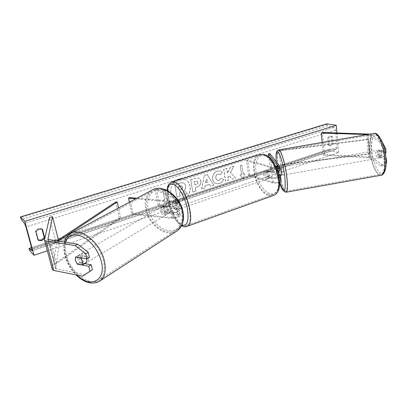 <?xml version="1.0" encoding="UTF-8"?>
<svg xmlns="http://www.w3.org/2000/svg" width="407" height="407" viewBox="0 0 407 407"><rect width="100%" height="100%" fill="white"/><g stroke="black" fill="none" stroke-linecap="round" stroke-linejoin="round"><path stroke-width="0.31" stroke-dasharray="2.04 1.53" d="M165.496 211.961L163.695 208.699L164.301 205.662L170.777 206.263C173.875 206.217 175.788 205.586 176.511 204.37L172.405 202.177C171.881 203.826 172.263 205.906 173.56 208.415L177.666 210.689C176.948 211.93 175.046 212.571 171.958 212.607L165.496 211.961L164.392 212.617L170.859 213.268C175.503 213.217 178.358 212.256 179.426 210.394L180.357 215.512C179.299 217.414 176.455 218.381 171.82 218.417L131.858 214.138L129.365 202.213M176.445 198.097L156.573 189.092L159.58 204.731L179.757 214.804L178.826 209.697L175.107 207.896C173.809 205.387 173.428 203.312 173.962 201.663L177.681 203.403L178.281 204.075C177.198 205.896 174.328 206.842 169.673 206.914L163.192 206.308L162.586 209.351L164.392 212.617M177.279 199.181C175.712 200.839 172.848 201.679 168.702 201.694L135.74 198.814M178.826 209.697L179.426 210.394M179.757 214.804L180.357 215.512M159.58 204.731L158.094 205.225L178.597 215.807C177.895 217.079 175.997 217.725 172.914 217.75L132.982 213.512L131.858 214.138M132.982 213.512L129.665 197.583M156.573 189.092L155.072 189.565L175.559 199.186C174.832 200.371 172.914 200.997 169.805 201.058L136.879 198.209M158.094 205.225L155.072 189.565M173.56 208.415L175.107 207.896M172.405 202.177L173.962 201.663M164.301 205.662L163.192 206.308M89.438 257.463L78.154 255.54L77.768 258.933L79.92 262.754L77.701 264.072M79.92 262.754L84.564 263.588M85.094 274.664L55.576 268.762L59.341 243.544L58.394 239.809M52.208 269.419L56.41 244.159L49.557 217.358M59.341 243.544L56.41 244.159M78.154 255.54L75.682 256.975M382.321 142.084L381.837 141.158L379.365 141.59L383.257 149.155L383.521 153.261L379.049 150.376L378.739 152.94L379.436 156.161L383.903 159.142L386.039 158.766M379.049 150.376L381.501 149.949L381.181 152.513L381.878 155.728L386.019 158.455M379.365 141.59L367.465 134.554M386.167 162.851L384.167 163.202L380.988 166.025L369.134 157.835L323.428 155.179L324.547 154.523L322.41 132.463M384.167 163.202L383.903 159.142M380.988 166.025L383.43 165.593L372.029 157.636L370.879 157.219L324.547 154.523M381.837 141.158L369.922 134.127M323.428 155.179L322.181 142.399M383.521 153.261L385.332 152.94M383.257 149.155L384.498 148.937M383.43 165.593L386.162 163.192M386.019 152.818L381.501 149.949M379.436 156.161L381.878 155.728M276.607 168.361L278.19 170.543C277.116 171.668 275.163 172.08 272.319 171.779L267.928 170.513C267.099 172.141 267.348 174.079 268.676 176.328L273.061 177.656C275.9 177.976 277.849 177.559 278.912 176.409L277.325 174.155L276.607 168.361L278.179 168.081L278.892 173.881L279.894 175.214M279.802 170.233L278.179 168.081M281.1 180.856L271.678 167.969L269.851 153.561M278.912 176.409L279.497 181.166C278.439 182.336 276.495 182.753 273.667 182.417L249.806 174.959L248.55 175.376L272.359 182.865C274.644 183.364 277.091 183.145 279.716 182.204M272.359 182.865L271.754 178.098C274.15 178.587 276.663 178.337 279.299 177.35M279.497 181.166L270.207 168.223L271.678 167.969M270.207 168.223L268.793 157.102M248.55 175.376L246.494 160.719L247.771 160.317L271.708 166.962L275.966 166.722M246.494 160.719L270.39 167.399C271.942 167.755 273.875 167.684 276.19 167.191M249.806 174.959L247.771 160.317M271.754 178.098L267.374 176.77C266.046 174.511 265.791 172.573 266.621 170.945L271.006 172.222L270.39 167.399M277.945 171.703C275.356 172.482 273.041 172.654 271.006 172.222M277.325 174.155L278.892 173.881M268.676 176.328L267.374 176.77M267.928 170.513L266.621 170.945M178.129 208.979C176.048 208.16 174.201 201.221 175.941 200.712L176.633 200.763C178.714 201.521 180.591 208.537 178.856 209.04L178.129 208.979M173.443 208.211L175.295 207.585L176.892 209.402L177.615 209.457L178.083 208.928L176.216 209.564C176.663 207.977 176.302 205.993 175.122 203.607L176.999 202.981L175.386 201.175L174.7 201.124L174.211 201.684L172.349 202.299C171.917 203.892 172.278 205.861 173.443 208.211L176.216 209.564M175.122 203.607L172.349 202.299M267.714 178.597C265.252 178.022 263.705 171.581 265.878 170.925L266.717 170.899C269.18 171.423 270.757 177.92 268.589 178.576L267.714 178.597M268.554 176.145L266.992 176.674L268.757 178.241L269.638 178.22L271.835 177.137C272.563 175.575 272.329 173.728 271.128 171.586L269.551 172.11L267.765 170.553L266.926 170.574L266.275 171.159L267.842 170.64C267.134 172.202 267.374 174.038 268.554 176.145L271.835 177.137M271.128 171.586L267.842 170.64M174.211 201.684L176.999 202.981M178.083 208.928L175.295 207.585M270.263 177.666L266.992 176.674M266.275 171.159L269.551 172.11M265.4 171.337C267.857 171.861 269.439 178.368 267.277 179.024L266.402 179.039C263.945 178.464 262.398 172.013 264.56 171.357L265.4 171.337M179.675 208.46L180.398 208.516C182.148 208.008 180.276 201.002 178.185 200.244L177.488 200.198C175.743 200.712 177.579 207.641 179.675 208.46M175.117 183.323L171.922 183.165C163.075 185.826 172.044 220.167 182.657 224.913C184.152 225.697 185.49 225.824 186.66 225.295C195.533 222.782 185.668 186.513 175.117 183.323M268.417 194.49C255.998 191.031 248.463 158.954 259.473 155.622L263.329 155.484C275.778 157.565 284.172 191.117 273.224 194.444L268.417 194.49M85.806 263.075C83.099 263.899 80.927 262.22 79.299 258.038C78.907 256.242 79.187 254.975 80.138 254.222C82.646 253.398 84.763 254.94 86.493 258.842M84.798 263.629L84.59 263.802C83.257 264.57 81.736 264.087 80.021 262.352L85.099 263.263M77.259 263.99L80.021 262.352M78.348 255.525L78.907 254.935C80.23 254.192 81.741 254.68 83.44 256.39L78.348 255.525L75.814 256.995M80.907 257.875L83.44 256.39M161.477 209.997C161.218 208.425 161.569 207.27 162.535 206.542C165.181 205.672 167.14 207.056 168.412 210.678C168.661 212.23 168.315 213.37 167.384 214.092C164.733 215.003 162.764 213.634 161.477 209.997M163.985 212.566L168.793 213.049L168.269 213.563C166.941 214.336 165.512 214.001 163.985 212.566L165.313 211.777L163.695 208.699L164.179 205.815L162.851 206.588L163.426 206.028C164.738 205.286 166.153 205.627 167.664 207.041L162.851 206.588M168.793 213.049L170.111 212.261L170.619 209.371L168.986 206.263L167.664 207.041M165.313 211.777L170.111 212.261M168.986 206.263L164.179 205.815M167.302 211.34C167.552 212.897 167.211 214.031 166.28 214.759C163.624 215.664 161.65 214.296 160.358 210.653C160.099 209.071 160.45 207.916 161.411 207.188C164.062 206.324 166.025 207.707 167.302 211.34M80.82 257.148C82.443 261.319 84.61 262.993 87.322 262.164C88.243 261.416 88.512 260.165 88.141 258.404C86.528 254.238 84.371 252.549 81.665 253.337C80.713 254.09 80.433 255.357 80.82 257.148M103.459 261.035C99.888 243.355 80.169 227.895 70.91 234.895C65.766 238.731 64.255 245.319 66.382 254.665C70.304 272.319 90.196 287.693 99.552 279.584C103.917 275.839 105.22 269.658 103.459 261.035M146.601 209.29C145.172 201.017 147.064 195.024 152.274 191.31C161.65 184.569 179.462 197.222 181.776 212.775C182.926 220.37 181.303 225.987 176.897 229.629C167.455 237.535 149.227 224.944 146.601 209.29M178.622 179.161C169.673 181.466 167.684 196.474 175.844 199.644C177.91 200.554 180.077 200.651 182.336 199.923C191.402 197.39 193.045 182.122 184.478 179.299C182.606 178.592 180.652 178.546 178.622 179.161M175.682 180.8C168.991 185.327 169.241 197.019 175.992 199.71C178.057 200.626 180.225 200.717 182.489 199.99C191.555 197.456 193.203 182.178 184.63 179.355L182.056 178.8M326.852 123.85L327.772 125.753L333.888 127.523C334.808 127.905 335.368 128.76 335.566 130.087L337.128 147.487L336.309 149.4L329.731 149.048L329.365 150.595L338.7 152.559L47.329 250.798M338.7 152.559L336.945 132.906M223.57 179.39C222.934 181.344 221.505 182.753 219.276 183.618L216.015 183.618C214.291 182.977 213.202 181.512 212.754 179.233L212.749 179.202C212.408 175.269 213.975 172.573 217.445 171.113L220.558 171.021L222.38 172.181L220.452 174.827L219.363 174.155L217.893 174.171C216.315 174.873 215.629 176.206 215.827 178.169L217.506 180.581L218.895 180.576L221.082 178.342L223.407 179.334C222.771 181.288 221.342 182.697 219.114 183.562L215.858 183.557C214.133 182.916 213.044 181.456 212.591 179.177L212.586 179.141C212.245 175.214 213.812 172.522 217.282 171.062L220.396 170.971L222.38 172.181M200.926 181.11L200.936 181.146C201.2 184.096 199.857 186.07 196.896 187.062L195.365 187.561L195.955 191.031L192.862 192.043L190.756 179.828L195.579 178.297L198.789 178.2C199.934 178.622 200.646 179.594 200.926 181.11L200.778 181.09C201.043 184.035 199.7 186.009 196.739 187.001L195.365 187.561M230.637 172.558L233.837 166.173L230.393 167.267L227.498 173.265L226.765 168.417L223.825 169.348L225.651 181.278L228.566 180.316L228.103 177.254L228.963 175.57L232.255 179.105L235.714 177.971L230.469 172.502L233.837 166.173M329.472 145.294L328.8 138.161C329.563 136.864 330.515 136.279 331.664 136.411L332.687 136.92L333.338 144.032L331.507 145.706L330.433 145.777L328.337 145.07L327.666 137.953C328.424 136.655 329.38 136.075 330.525 136.208L331.547 136.716L332.198 143.808L330.367 145.477L329.299 145.553L328.337 145.07M164.754 199.74L162.983 200.315L166.544 204.263L168.279 198.585L166.519 199.16L164.764 189.825L162.988 190.39L164.611 199.669L162.988 190.39M244.714 173.58L243.071 178.887L240.11 175.086L241.651 174.588L240.379 165.751L241.921 165.257L243.183 174.084L244.714 173.58L243.071 178.887M209.473 184.346L205.245 185.724L204.828 188.115L201.684 189.148L204.334 175.509L207.255 174.588L213.802 185.17L210.607 186.218L209.315 184.285L205.245 185.724M332.198 143.808L333.338 144.032M42.038 229.258L41.952 228.927C39.337 227.915 37.159 228.607 35.419 231.008L37.749 239.779L38.227 239.988M329.365 150.595L29.39 250.168M37.749 239.779L38.329 240.364M35.419 231.008L35.994 231.568M41.952 228.927L42.547 229.477M331.547 136.716L332.687 136.92M327.666 137.953L328.8 138.161M187.423 193.61L183.786 194.8L180.82 191.839L179.426 192.292L180.098 196.011L176.908 197.059L174.654 184.681L180.133 182.947L183.582 182.824L184.117 183.104L185.638 185.689C185.892 187.586 185.333 189.097 183.959 190.222L187.576 193.671L183.939 194.867L180.973 191.9L179.579 192.353L180.245 196.082L177.055 197.125L174.807 184.742L180.286 183.008L183.735 182.885L184.269 183.165L185.79 185.75C186.045 187.647 185.485 189.158 184.112 190.288L187.576 193.671M162.846 190.328L164.764 189.825M164.611 199.669L162.841 200.249L166.397 204.197L168.132 198.519L166.519 199.16M166.371 199.094L164.621 189.764M242.903 178.836L240.11 175.086M239.942 175.035L241.651 174.588M241.478 174.532L240.379 165.751M243.183 174.084L241.921 165.257M241.753 165.206L240.211 165.7M243.015 174.028L244.546 173.53M233.669 166.122L230.23 167.216L227.335 173.209L226.597 168.366L223.662 169.297L225.488 181.217L228.403 180.26L227.935 177.198L228.8 175.514L232.092 179.049L235.714 177.971M235.546 177.915L230.469 172.502M195.212 187.5L195.955 191.031M195.803 190.964L192.862 192.043M192.709 191.982L190.756 179.828M190.603 179.767L195.421 178.241L198.631 178.144C199.776 178.566 200.488 179.538 200.768 181.054M197.721 182.199L196.947 181.115L194.21 181.629L194.76 184.859L196.23 184.386C197.354 183.969 197.853 183.252 197.726 182.234L197.105 181.171L194.363 181.69L194.917 184.92L196.383 184.442C197.512 184.025 198.011 183.308 197.883 182.29L197.878 182.255M222.217 172.125L220.452 174.827M220.289 174.771L219.2 174.099L217.73 174.115C216.158 174.817 215.466 176.15 215.664 178.113L217.343 180.52L218.737 180.515L221.082 178.342M220.915 178.286L223.407 179.334M205.087 185.663L204.828 188.115M204.67 188.054L201.684 189.148M201.526 189.087L204.334 175.509M204.177 175.453L207.255 174.588M207.092 174.532L213.802 185.17M213.639 185.109L210.607 186.218M210.45 186.157L209.315 184.285M205.591 182.774L208.033 181.985L206.263 178.963L205.591 182.774L208.191 182.046L206.42 179.019L205.754 182.835M182.641 186.986L181.954 185.989L178.561 186.701L179.095 189.677L181.201 188.996C182.3 188.599 182.779 187.927 182.641 186.986L181.802 185.928L180.505 185.974L178.561 186.701M178.408 186.64L178.943 189.611L181.049 188.934C182.148 188.538 182.631 187.866 182.494 186.92M377.213 153.21C377.131 151.475 377.375 150.478 377.95 150.234C379.009 150.468 379.721 152.096 380.092 155.118C380.174 156.853 379.929 157.84 379.355 158.079C378.296 157.84 377.579 156.217 377.213 153.21M380.698 151.842L383.48 151.353L384.111 154.411L383.837 156.873L381.807 155.535L381.181 152.513L381.445 150.061L378.688 150.544L379.182 150.02C379.7 149.954 380.204 150.559 380.698 151.842L378.688 150.544M383.48 151.353L381.445 150.061M381.807 155.535L379.059 156.018L381.064 157.361L380.586 157.86C380.062 157.926 379.553 157.311 379.059 156.018M381.064 157.361L383.837 156.873M281.354 175.376C280.784 175.046 280.27 173.367 279.818 170.34C279.619 168.6 279.66 167.628 279.94 167.435M280.153 175.559L279.151 173.626L277.274 173.957L276.592 168.467L278.474 168.137L278.678 167.653L279.614 169.607L278.474 168.137M278.093 171.647L277.716 169.943L279.614 169.607M278.271 172.766L278.398 175.473L278.932 175.381M277.274 173.957L278.398 175.473M277.716 169.943L276.592 168.467M279.151 173.626L280.296 175.142M281.379 170.065C281.186 168.32 281.232 167.353 281.512 167.155C282.092 167.481 282.606 169.164 283.063 172.207C283.252 173.947 283.206 174.908 282.926 175.096C282.346 174.771 281.832 173.092 281.379 170.065M378.546 155.393C378.174 152.366 377.462 150.738 376.414 150.504C375.844 150.748 375.6 151.74 375.686 153.48C376.053 156.486 376.765 158.109 377.818 158.348C378.383 158.109 378.627 157.122 378.546 155.393M384.59 159.427C383.913 146.586 377.859 132.987 373.789 134.493C370.838 135.811 369.607 140.893 370.09 149.74C370.833 162.134 376.628 175.651 380.901 174.257C383.73 173.107 384.956 168.162 384.59 159.427M286.614 176.745C287.556 185.49 287.322 190.313 285.918 191.209C283.771 192.236 279.543 178.271 278.093 165.863C277.086 157.01 277.304 152.045 278.754 150.977C280.784 149.812 285.165 163.884 286.614 176.745M54.848 263.639L56.451 263.736L120.757 218.05L119.312 218.02L54.848 263.639L50.086 245.284L56.665 240.944M119.312 218.02L115.832 201.948M120.757 218.05L118.579 207.962M56.451 263.736L51.694 245.355L58.038 241.158M50.086 245.284L51.694 245.355M368.335 139.143L369.388 153.719L280.637 164.784L278.902 150.493L368.335 139.143L368.6 139.509L278.948 150.885L278.902 150.493M369.388 153.719L369.653 154.116L280.688 165.206L280.637 164.784M280.688 165.206L278.948 150.885M369.653 154.116L368.6 139.509M169.673 206.914L168.702 201.694M171.82 218.417L170.859 213.268M178.2 215.339L177.269 210.231M172.914 217.75L171.958 212.607M170.777 206.263L169.805 201.058M176.114 203.927L175.168 198.748M177.681 203.403L176.74 198.229M56.263 269.068L48.636 239.698M52.203 269.063L44.531 239.769M55.449 268.361L47.924 239.402M369.704 158.048L368.014 134.722M372.029 157.636L370.37 134.315M368.432 157.748L366.748 134.676M369.485 157.046L367.801 133.842M279.711 170.065L279.126 165.257M281.013 180.677L280.428 175.926M279.431 180.957L278.846 176.206M273.667 182.417L273.061 177.656M278.123 170.345L277.569 165.847M272.319 171.779L271.708 166.962M167.236 190.476C165.624 201.129 173.708 221.423 181.029 224.878L181.797 225.229M186.482 226.562L182.845 225.941C171.693 220.915 162.291 184.885 171.586 182.087L172.09 181.924M259.752 154.441L259.173 154.624C247.598 158.125 255.499 191.783 268.544 195.457L272.843 195.691M264.738 155.632C270.96 157.092 277.915 167.893 279.146 178.327C280.464 188.787 275.819 195.721 269.643 193.488C263.482 191.407 257.229 181.196 255.932 171.383C254.543 161.543 258.486 154.014 264.738 155.632M65.339 242.292C64.097 246.103 64.097 250.544 65.349 255.621C67.364 263.09 71.164 269.556 76.75 275.005M100.356 280.657C90.522 289.209 69.622 273.056 65.486 254.512C63.248 244.678 64.84 237.739 70.269 233.71M151.73 190.288L151.73 190.288C146.235 194.19 144.241 200.493 145.747 209.203C148.514 225.656 167.679 238.878 177.6 230.54M182.351 212.052C184.422 223.29 177.844 231.837 168.778 230.611C159.737 229.548 150.295 219.419 148.209 208.694C145.991 197.965 151.77 188.868 160.989 189.591C170.177 190.14 180.413 200.824 182.351 212.052M335.566 130.087L25.951 226.969M337.128 147.487L31.817 248.657M326.902 124.42L20.543 217.659M329.314 150.046L29.207 249.486M329.955 149.018L31.543 247.644M335.872 149.461L32.107 250.615M333.888 127.523L24.461 223.367M327.772 125.753L21.312 219.526M385.958 159C385.332 148.616 381.171 137.261 377.365 135.18C373.234 134.005 371.367 138.812 371.774 149.608C372.446 159.315 376.134 169.984 379.899 172.751C384.142 174.837 386.162 170.248 385.958 159M381.11 175.254C376.612 176.719 370.533 162.52 369.744 149.511C369.235 140.217 370.533 134.875 373.631 133.486L373.865 133.44M278.586 149.959L278.586 149.959C277.06 151.083 276.831 156.298 277.889 165.608C279.385 178.322 283.659 192.709 285.968 192.257M279.807 182.163L276.679 166.28L276.216 161.589M177.666 210.689L178.597 215.807M176.511 204.37L175.559 199.186M178.281 204.075L177.427 199.384M55.454 268.528L47.848 239.27M278.19 170.543L277.594 165.73M177.615 209.457L178.856 209.04M174.7 201.124L175.941 200.712M268.589 178.576L269.638 178.22M265.878 170.925L266.926 170.574M181.527 225.773C173.524 221.52 165.735 201.862 166.982 190.349M267.277 179.024L180.398 208.516M259.473 155.622L171.922 183.165M273.224 194.444L186.66 225.295M264.56 171.357L177.488 200.198M64.464 242.155C63.497 246.128 63.614 250.503 64.815 255.281C66.804 262.729 70.533 269.251 75.997 274.857M84.865 263.639L84.59 263.802M78.907 254.935L80.138 254.222M167.384 214.092L168.269 213.563M162.535 206.542L163.426 206.028M166.28 214.759L87.322 262.164M152.274 191.31L70.91 234.895M176.897 229.629L99.552 279.584M161.411 207.188L81.665 253.337M31.527 247.593L329.731 149.048M32.031 250.748L336.309 149.4M330.525 136.208L331.664 136.411M329.299 145.553L330.433 145.777M276.185 161.554L276.648 166.188L279.782 182.173M377.95 150.234L379.182 150.02M380.586 157.86L379.355 158.079M279.467 167.516L278.678 167.653M281.512 167.155L376.414 150.504M285.918 191.209L380.901 174.257M278.754 150.977L373.789 134.493M282.926 175.096L377.818 158.348"/><path stroke-width="0.61" d="M129.365 202.213L128.52 198.184L135.74 198.814M136.879 198.209L129.665 197.583L128.52 198.184M176.445 198.097L177.279 199.181M88.217 252.35L85.745 253.795L75.173 245.599L77.671 244.205L88.217 252.35L89.438 257.463L86.976 258.923L75.682 256.975L75.3 260.373L77.467 264.209L88.741 266.264L89.952 271.316L92.384 269.81L91.183 264.774L88.741 266.264M77.671 244.205L47.955 239.433L52.539 216.753L49.557 217.358L44.531 239.769L44.75 240.486L46.108 241.02L75.173 245.599M84.564 263.588L91.183 264.774M92.384 269.81L82.667 276.17L53.81 270.492L52.447 269.866L44.546 240.166M58.394 239.809L52.539 216.753M86.976 258.923L85.745 253.795M82.667 276.17L89.952 271.316M386.162 163.192L386.65 162.764L386.391 158.705L386.039 158.766M386.65 162.764L386.167 162.851M369.922 134.127L322.41 132.463L321.271 133.069L367.465 134.554M322.181 142.399L321.271 133.069M385.332 152.94L386.019 152.818L385.76 148.718L382.321 142.084M384.498 148.937L385.76 148.718M386.019 158.455L386.391 158.705M279.894 175.214L280.535 176.236L279.299 177.35M276.19 167.191C278.093 166.712 279.105 166.168 279.227 165.552L269.851 153.561L268.371 153.815L268.793 157.102M279.716 182.204L281.1 180.856M275.966 166.722L277.528 165.537L268.371 153.815M279.802 170.233L277.945 171.703M86.493 258.842L86.62 259.305C87.001 261.07 86.727 262.327 85.806 263.075L84.865 263.639M82.346 264.916L77.259 263.99L75.3 260.373L75.57 257.138L80.662 258.018L82.636 261.676L82.346 264.916L84.798 263.629M182.056 178.8L178.775 179.217L175.682 180.8M34.01 255.291L24.822 221.306L20.35 216.951L21.312 219.526L24.461 223.367L25.951 226.969L31.817 248.657L32.031 250.748L29.09 248.402L29.39 250.168L34.01 255.291L47.329 250.798M336.945 132.906L336.268 125.315L24.822 221.306M35.994 231.568L38.329 240.364L41.931 240.583L44.836 238.237L42.547 229.477C39.922 228.459 37.739 229.156 35.994 231.568M38.227 239.988L41.341 239.998L44.241 237.663L44.836 238.237M44.241 237.663L42.038 229.258M336.268 125.315L326.852 123.85L20.35 216.951M279.467 167.516L279.94 167.435C280.509 167.755 281.023 169.444 281.476 172.487C281.669 174.221 281.629 175.188 281.354 175.376L280.174 175.585M278.093 171.647L278.271 172.766M280.153 175.559L280.296 175.142L278.932 175.381M56.665 240.944L115.832 201.948L117.287 201.958L118.579 207.962M58.038 241.158L117.287 201.958M47.924 239.402L47.838 239.077M53.81 270.492L46.108 241.02M277.569 165.847L277.528 165.537M181.797 225.229C187.276 226.292 189.153 220.848 187.434 208.883C185.338 197.909 178.795 186.437 173.657 184.427C170.131 183.221 167.989 185.241 167.236 190.476M166.982 190.349C167.776 186.782 167.257 184.636 171.586 182.087L174.918 182.25C186.004 185.551 196.393 223.708 187.072 226.348L186.482 226.562M272.843 195.691L273.621 195.411C285.124 191.911 276.277 156.624 263.202 154.477L259.173 154.624L172.09 181.924M76.75 275.005C90.064 288.522 106.293 281.039 101.399 261.869C99.084 251.816 91.407 241.315 83.293 237.062C74.456 233.084 68.473 234.829 65.339 242.292M104.441 261.208C106.283 270.243 104.92 276.724 100.356 280.657L177.6 230.54C182.209 226.714 183.908 220.823 182.702 212.866C180.281 196.535 161.584 183.236 151.73 190.288L70.269 233.71C79.996 226.389 100.702 242.628 104.441 261.208M31.543 247.644L29.177 248.428M278.586 149.959L373.631 133.486C377.905 131.893 384.274 146.184 384.981 159.686C385.363 168.864 384.071 174.054 381.11 175.254L286.116 192.226C287.586 191.285 287.83 186.223 286.843 177.04C285.317 163.517 280.718 148.728 278.586 149.959C277.06 150.834 276.302 151.903 276.312 153.164C276.231 153.612 275.819 155.255 276.185 161.554M276.216 161.589C275.748 152.991 276.638 150.188 278.887 153.185C281.008 156.67 283.735 167.409 284.859 176.867C285.968 193.34 284.284 195.106 279.807 182.163M285.968 192.257L286.116 192.226C282.977 191.453 280.871 188.1 279.782 182.173M177.427 199.384L177.34 198.886M281.115 180.993L280.535 176.236M279.818 170.365L279.227 165.552M181.527 225.773L181.731 225.88C183.949 226.897 185.729 227.055 187.072 226.348L273.621 195.411C286.085 190.893 277.259 157.056 263.812 154.451L259.752 154.441M75.997 274.857C84.671 283.216 92.791 285.149 100.356 280.657M151.73 190.288C162.357 183.089 180.652 196.322 183.069 212.418C183.872 217.14 183.471 221.362 181.863 225.081L177.6 230.54M64.464 242.155C65.415 238.421 67.348 235.607 70.269 233.71M29.106 248.397L31.527 247.593M373.865 133.44C378.439 131.532 385.526 145.411 386.07 159.183C386.848 170.518 383.313 175.392 381.11 175.254"/></g></svg>
